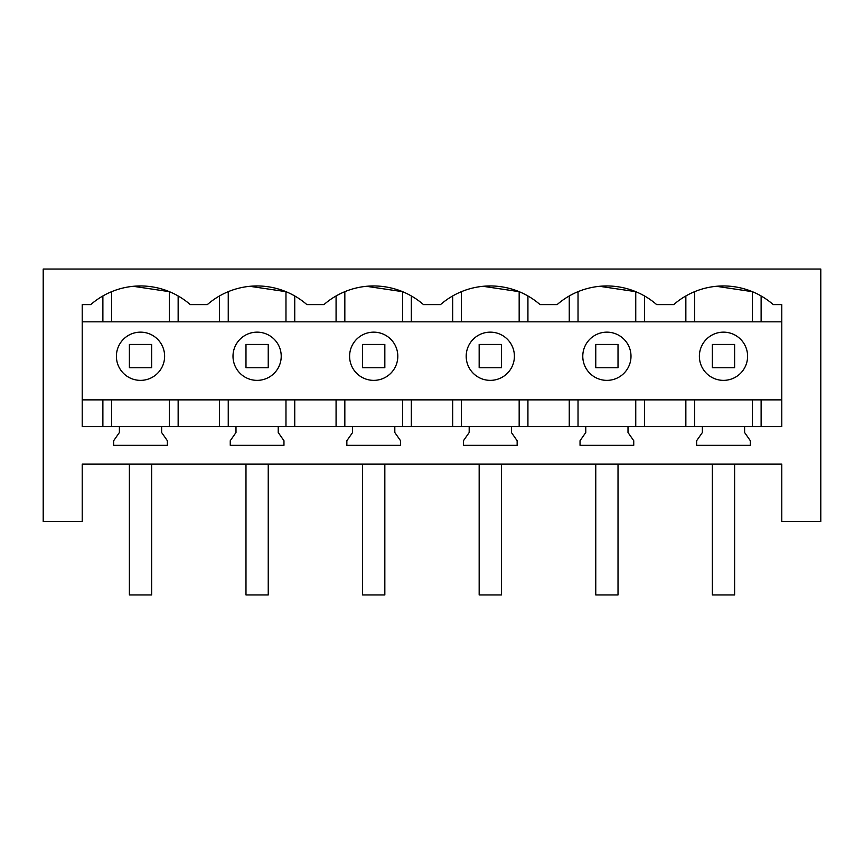 <?xml version="1.0" encoding="UTF-8"?>
<svg xmlns="http://www.w3.org/2000/svg" width="864" height="864" viewBox="0 0 864 864"><rect width="100%" height="100%" fill="white"/><g stroke="black" fill="none" stroke-linecap="round" stroke-linejoin="round"><path stroke-width="1.3" d="M82.22 464.13L781.78 464.13L781.78 521.51L820.8 521.51L820.8 269.039L43.2 269.039L43.2 521.51L82.22 521.51L82.22 464.13M628.009 426.557L702.367 426.557L702.367 432.529L696.632 440.726L696.632 445.316L750.341 445.316L750.341 440.726L744.606 432.529L744.606 426.557L781.78 426.557L781.78 304.614L773.269 304.614A75.74 75.74 0 0 0 673.704 304.614L656.672 304.614A75.74 75.74 0 0 0 557.107 304.614L540.076 304.614A75.74 75.74 0 0 0 440.51 304.614L423.49 304.614A75.74 75.74 0 0 0 323.924 304.614L306.893 304.614A75.74 75.74 0 0 0 207.328 304.614L190.296 304.614A75.74 75.74 0 0 0 90.731 304.614L82.22 304.614L82.22 426.557L119.394 426.557L119.394 432.529L113.659 440.726L113.659 445.316L167.368 445.316L167.368 440.726L161.633 432.529L161.633 426.557L235.991 426.557L235.991 432.529L230.256 440.726L230.256 445.316L283.964 445.316L283.964 440.726L278.23 432.529L278.23 426.557L352.588 426.557L352.588 432.529L346.853 440.726L346.853 445.316L400.561 445.316L400.561 440.726L394.816 432.529L394.816 426.557L469.184 426.557L469.184 432.529L463.439 440.726L463.439 445.316L517.147 445.316L517.147 440.726L511.412 432.529L511.412 426.557L585.77 426.557L585.77 432.529L580.036 440.726L580.036 445.316L633.744 445.316L633.744 440.726L628.009 432.529L628.009 426.557L585.77 426.557M128.952 335.102A24.116 24.116 0 0 0 119.351 367.816A24.116 24.116 0 0 0 152.075 377.417A24.116 24.116 0 0 0 161.676 344.704A24.116 24.116 0 0 0 128.952 335.102M161.633 426.557L119.394 426.557M744.606 426.557L702.367 426.557M278.23 426.557L235.991 426.557M394.816 426.557L352.588 426.557M511.412 426.557L469.184 426.557M169.376 321.829L169.376 291.676L133.283 286.308M102.881 399.87L102.881 426.557M178.146 399.87L178.146 426.557M219.478 399.87L219.478 426.557M102.881 295.963L102.881 321.829M82.22 321.829L781.78 321.829M82.22 399.87L781.78 399.87M178.146 295.963L178.146 321.829M219.478 295.963L219.478 321.829M711.925 335.102A24.116 24.116 0 0 0 702.324 367.816A24.116 24.116 0 0 0 735.048 377.417A24.116 24.116 0 0 0 744.649 344.704A24.116 24.116 0 0 0 711.925 335.102M752.35 321.829L752.35 291.676L716.353 286.297M685.854 399.87L685.854 426.557M644.522 399.87L644.522 426.557M761.119 399.87L761.119 426.557M685.854 295.963L685.854 321.829M644.522 295.963L644.522 321.829M761.119 295.963L761.119 321.829M245.549 335.102A24.116 24.116 0 0 0 235.948 367.816A24.116 24.116 0 0 0 268.672 377.417A24.116 24.116 0 0 0 278.273 344.704A24.116 24.116 0 0 0 245.549 335.102M285.973 321.829L285.973 291.676L249.88 286.308M294.743 399.87L294.743 426.557M336.074 399.87L336.074 426.557M294.743 295.963L294.743 321.829M336.074 295.963L336.074 321.829M362.146 335.102A24.116 24.116 0 0 0 352.544 367.816A24.116 24.116 0 0 0 385.268 377.417A24.116 24.116 0 0 0 394.859 344.704A24.116 24.116 0 0 0 362.146 335.102M402.57 321.829L402.57 291.676L366.476 286.308M411.329 399.87L411.329 426.557M452.671 399.87L452.671 426.557M411.329 295.963L411.329 321.829M452.671 295.963L452.671 321.829M478.732 335.102A24.116 24.116 0 0 0 469.141 367.816A24.116 24.116 0 0 0 501.854 377.417A24.116 24.116 0 0 0 511.456 344.704A24.116 24.116 0 0 0 478.732 335.102M519.167 321.829L519.167 291.676L483.073 286.308M527.926 399.87L527.926 426.557M569.257 399.87L569.257 426.557M527.926 295.963L527.926 321.829M569.257 295.963L569.257 321.829M595.328 335.102A24.116 24.116 0 0 0 585.727 367.816A24.116 24.116 0 0 0 618.451 377.417A24.116 24.116 0 0 0 628.052 344.704A24.116 24.116 0 0 0 595.328 335.102M635.753 321.829L635.753 291.676L599.67 286.308M129.384 367.74L151.643 367.74L151.643 344.444L129.384 344.444L129.384 367.74M151.643 464.13L151.643 594.961L129.384 594.961L129.384 464.13M245.981 367.74L268.24 367.74L268.24 344.444L245.981 344.444L245.981 367.74M268.24 464.13L268.24 594.961L245.981 594.961L245.981 464.13M362.567 367.74L384.836 367.74L384.836 344.444L362.567 344.444L362.567 367.74M384.836 464.13L384.836 594.961L362.567 594.961L362.567 464.13M479.164 367.74L501.433 367.74L501.433 344.444L479.164 344.444L479.164 367.74M501.433 464.13L501.433 594.961L479.164 594.961L479.164 464.13M595.76 367.74L618.019 367.74L618.019 344.444L595.76 344.444L595.76 367.74M618.019 464.13L618.019 594.961L595.76 594.961L595.76 464.13M712.357 367.74L734.616 367.74L734.616 344.444L712.357 344.444L712.357 367.74M734.616 464.13L734.616 594.961L712.357 594.961L712.357 464.13M111.65 399.87L111.65 426.557M169.376 399.87L169.376 426.557M111.65 291.676L111.65 321.829M694.624 399.87L694.624 426.557M752.35 399.87L752.35 426.557M694.624 291.676L694.624 321.829M228.247 291.676L228.247 321.829M228.247 399.87L228.247 426.557M285.973 399.87L285.973 426.557M344.833 291.676L344.833 321.829M344.833 399.87L344.833 426.557M402.57 399.87L402.57 426.557M461.43 291.676L461.43 321.829M461.43 399.87L461.43 426.557M519.167 399.87L519.167 426.557M578.027 291.676L578.027 321.829M578.027 399.87L578.027 426.557M635.753 399.87L635.753 426.557"/></g></svg>
